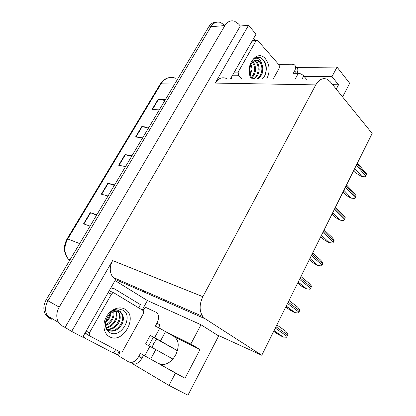 <?xml version="1.0" encoding="UTF-8"?>
<svg xmlns="http://www.w3.org/2000/svg" width="416" height="416" viewBox="0 0 416 416"><rect width="100%" height="100%" fill="white"/><g stroke="black" fill="none" stroke-linecap="round" stroke-linejoin="round"><path stroke-width="0.62" d="M152.038 347.459L153.811 343.257L156.785 338.993M159.323 363.745L162.781 364.619C167.82 364.265 172.12 361.01 175.687 354.853C179.556 346.154 178.963 340.049 173.914 336.539M115.055 280.556L147.399 300.55L142.22 309.889M119.163 351.463L117.359 354.718L113.506 352.706M82.664 337.163L115.591 279.625L112.954 277.347C109.502 272.464 109.382 266.874 112.601 260.572L71.651 331.427L82.664 337.163M230.651 78.541L256.069 34.122L248.529 25.355L215.171 83.075C218.306 78.265 222.102 76.742 226.559 78.504M240.328 25.995L65.057 327.444L62.514 326.118L58.62 322.514C55.994 317.845 56.191 312.707 59.207 307.112L224.905 25.568C227.474 21.58 230.672 20.114 234.51 21.174L238.581 23.993L240.328 25.995L248.529 25.355M342.597 96.959L349.695 83.268L337.028 67.08L296.577 67.418M58.62 322.514L47.419 315.775L51.262 319.322L47.419 315.775C44.819 311.204 44.996 306.207 47.954 300.773L210.902 26.707C213.434 22.807 216.611 21.377 220.423 22.407L224.479 25.147M261.768 355.259L372.154 133.437L330.335 81.827L327.616 79.487C323.112 77.428 319.166 79.227 315.78 84.885L202.862 296.686C199.254 304.299 199.222 310.892 202.774 316.467L205.312 318.869L261.768 355.259L216.648 334.651L218.676 335.93L187.944 395.2L168.979 385.414L133.125 364.094M118.596 355.451L117.359 354.718M71.651 331.427L65.057 327.444M166.618 301.928L167.149 300.955M216.648 334.651L200.996 324.766L147.399 300.55M151.273 359.434L175.479 373.095L168.979 385.414M200.996 324.766L190.814 344.048L166.176 331.843M337.028 67.08L331.989 76.622L304.143 76.471M164.481 300.992L165.012 300.024M331.989 76.622L338.53 84.786L332.654 84.687M175.479 373.095L185.021 378.238L200.039 349.523L175.313 337.236L159.708 328.286L154.596 337.693L177.434 350.615M200.039 349.523L190.814 344.048M154.596 337.693L150.233 335.431L145.579 343.959L149.916 346.299L144.732 355.841L185.021 378.238M338.53 84.786L336.258 89.133M49.514 318.266L45.682 314.73L47.419 315.775C44.819 311.204 44.996 306.207 47.954 300.773L210.902 26.707C213.434 22.807 216.611 21.377 220.423 22.407M96.626 215.119L90.256 212.659L83.543 223.876L90.08 226.122M96.86 214.729L90.256 212.659M114.327 185.396L107.864 183.253L101.312 194.194L108.03 195.978M114.644 184.865L107.864 183.253M164.892 100.485L158.189 99.206L152.095 109.382L159.286 109.902M165.433 99.575L158.189 99.206M148.444 128.102L141.814 126.552L135.574 136.973L142.615 137.894M148.912 127.317L141.814 126.552M131.596 156.4L125.044 154.56L118.654 165.235L125.533 166.577M131.992 155.735L125.044 154.56M45.682 314.73C43.082 310.18 43.259 305.198 46.207 299.79L208.723 26.884C210.735 23.686 213.309 22.142 216.45 22.251M273.676 331.323L277.394 333.918L282.89 336.95L286.452 337.267L287.082 336.404L288.023 334.079L285.714 331.219L276.864 324.917M285.792 306.982L289.401 309.702L294.481 312.577L298.366 313.03L298.984 312.172L299.905 309.899L297.612 307.086L289.026 300.482M297.674 283.109L301.174 285.948L306.202 288.808L310.05 289.25L310.664 288.408L311.558 286.182L309.28 283.41L300.95 276.515M309.327 259.683L312.728 262.642L317.699 265.491L321.516 265.918L322.119 265.086L322.993 262.907L320.731 260.182L312.65 253.011M320.767 236.704L324.064 239.767L328.983 242.606L332.764 243.027L333.362 242.206L334.214 240.068L332.093 237.427L324.152 229.892M279.318 65.234L279.843 64.371L292.141 64.21L294.2 64.688C295.948 65.894 296.083 67.969 294.606 70.918L293.306 73.304L298.314 73.304L295.121 79.17M253.479 38.652L256.006 40.321M231.67 78.551L231.244 77.501M296.421 67.319C298.116 68.479 298.298 70.476 296.972 73.304M306.514 79.284L303.722 75.967C302.167 74.355 300.368 73.471 298.314 73.304M177.393 350.74L150.233 335.431M153.364 337.22L148.762 345.675M143 310.352L145.319 307.221L156.083 312.25C159.089 314.267 159.37 317.907 156.931 323.17L155.319 326.118L159.708 328.286M156.931 323.17L160.009 325L158.538 327.709M143.582 355.191L141.976 358.14C139.755 361.925 137.145 363.943 134.15 364.198L132.028 363.657M144.732 355.841L140.426 353.408L138.772 356.429C136.536 360.225 133.921 362.258 130.926 362.518L128.804 361.982L118.414 355.789L119.933 351.868M110.843 287.914L114.4 288.818L140.327 304.548L138.85 307.861M83.299 336.055L85.946 338.692L113.37 352.981L115.7 349.638M82.857 336.83L83.564 337.262M172.853 359.029L149.916 346.299M251.28 78.744C243.76 66.477 257.119 48.204 265.512 58.9C269.854 65.021 270.27 71.687 266.765 78.894M262.465 78.853C267.082 74.62 267.504 64.849 263.718 60.169L260.432 57.533C257.988 56.789 255.684 57.346 253.521 59.197C256.636 57.257 259.178 58.188 261.149 61.989L261.726 63.825L260.666 62.332L258.294 60.606C255.954 59.764 253.822 60.403 251.898 62.535C248.446 67.756 248.56 73.065 252.247 78.473M257.967 78.811C259.797 78.125 262.491 73.46 262.283 72.852C263.089 69.118 262.902 66.108 261.726 63.825M257.046 78.801C262.101 76.144 263.432 66.518 259.86 62.348L257.717 60.622L256.084 60.242M253.391 78.764C258.43 76.123 259.745 66.555 256.173 62.41L254.155 60.752M254.301 78.775C256.771 77.204 258.326 74.693 258.97 71.24C259.584 69.41 258.658 63.658 257.093 62.395L254.634 60.549M251.446 77.433C255.211 72.405 255.575 67.418 252.528 62.473L252.252 62.145M251.81 77.943C254.446 75.202 255.19 73.055 255.45 70.221C255.663 67.038 254.992 64.449 253.438 62.457L252.725 61.698M249.964 74.272C251.207 71.224 251.332 68.162 250.328 65.073M250.333 75.317L251.878 69.784C252.174 68.557 251.228 64.48 250.812 64.08M241.639 78.65L238.425 75.223L238.155 72.119L255.923 40.981L257.504 40.243L279.131 64.974L279.339 67.933L273.239 78.957M264.524 76.107C267.8 69.477 265.45 59.582 260.343 57.694L258.066 57.216M124.93 309.182C138.637 316.347 122.985 344.666 109.47 336.705C103.615 333.642 102.112 324.199 106.402 316.753C110.604 309.26 119.35 305.802 124.93 309.182M109.398 332.342C120.822 339.596 133.89 316.191 123.126 310.258L118.596 308.885C115.341 309.015 112.325 310.43 109.554 313.134C113.812 309.572 117.478 309.13 120.541 311.802L121.519 313.243L120.052 312.094C116.09 310.232 112.242 311.366 108.508 315.5C104.083 322.343 104.38 327.954 109.398 332.342M106.595 329.342L107.91 330.252C112.128 332.129 116.204 331.032 120.141 326.96C123.1 322.457 122.528 323.643 123.38 319.29C123.5 317.46 123.032 315.63 121.971 313.794L121.519 313.243M107.479 330.002C115.955 334.573 126.75 320.164 121.176 313.394L119.366 311.745M106.382 328.926C114.889 330.808 122.897 317.782 118.009 311.802L117.551 311.241M106.527 329.217C108.638 329.581 110.578 329.41 112.351 328.713C114.114 328.026 115.955 326.508 117.874 324.147C120.645 320.211 120.952 316.228 118.799 312.198L118.019 311.324M105.768 327.314C112.944 326.789 118.591 316.836 115.502 311.246M105.908 327.782C109.45 327.834 112.7 325.572 115.674 321.001C117.38 317.819 117.504 314.553 116.038 311.194M105.368 324.984C110.932 322.072 113.516 317.715 113.121 311.912M105.43 325.65C108.592 324.21 109.585 323.872 112.278 319.951C113.911 316.898 114.4 314.132 113.755 311.667M105.664 321.329C108.004 319.244 109.46 316.763 110.027 313.898M105.456 322.478C108.706 320.013 110.531 316.909 110.926 313.17M89.872 336.024L89.289 335.494L89.367 332.914L111.436 294.226C112.273 293.004 113.23 292.635 114.312 293.114L143.489 310.747L143.525 313.388L122.881 350.698C122.08 351.926 121.155 352.342 120.104 351.957L89.872 336.024M126.542 322.566L126.838 321.298M331.989 214.146L335.187 217.324L340.054 220.147L343.808 220.558L344.396 219.742L345.233 217.656L343.262 215.103L335.447 207.199M343.008 192.01L346.112 195.286L350.927 198.099L354.645 198.5L355.233 197.694L356.044 195.65L354.229 193.201L346.533 184.922M353.818 170.279L356.834 173.649L361.603 176.452L365.29 176.842L365.867 176.046L366.662 174.044L357.417 163.051M224.905 25.568L208.723 26.884M59.207 307.112L46.207 299.79M202.862 296.686L112.601 260.572M315.78 84.885L215.171 83.075M205.312 318.869L115.393 279.5M143.348 291.741L144.903 291.262M69.956 259.912L68.406 259.23C63.549 253.157 63.123 246.355 67.122 238.831L67.735 238.94C63.752 246.47 63.976 253.235 68.406 259.23L69.618 260.478M175.692 78.25C169.91 76.118 165.032 77.969 161.054 83.808L160.186 84.193L67.148 238.789M174.652 84.094L161.054 83.808L67.735 238.94L79.664 243.61M119.018 165.308L125.403 154.643M135.949 137.025L142.178 126.615M152.474 109.413L158.558 99.252M101.67 194.288L108.217 183.352M83.886 223.995L90.6 212.784M273.978 330.72L282.89 336.95M275.288 328.089L287.082 336.404M275.959 326.742L287.732 335.078M286.192 306.171L294.84 312.707M287.544 303.456L298.984 312.172M288.205 302.136L299.624 310.877M298.173 282.1L306.561 288.928M299.567 279.302L310.664 288.408M300.212 278.008L311.288 287.134M309.925 258.487L318.063 265.595M311.355 255.611L322.119 265.086M311.99 254.337L322.733 263.838M321.454 235.321L329.347 242.694M322.92 232.367L333.362 242.206M323.539 231.124L333.965 240.978M296.639 73.304L294.606 70.918M301.948 79.238L303.722 75.967M138.772 356.429L141.976 358.14M150.665 359.107L155.834 349.549M160.498 340.922L165.594 331.495M263.411 60.18L262.943 59.275M238.425 75.223L232.643 75.202M238.155 72.119L234.328 72.124M255.923 40.981L252.028 41.179M89.742 335.946L85.036 333.174M89.367 332.914L86.164 331.048M114.02 292.978L109.299 290.768M111.436 294.226L108.129 292.661M332.764 212.592L340.423 220.225M334.266 209.57L344.396 219.742M334.875 208.348L344.989 218.54M343.866 190.289L351.296 198.162M345.405 187.195L355.233 197.694M345.998 185.994L355.81 196.513M354.76 168.392L361.972 176.504M356.33 165.23L365.867 176.046M356.918 164.055L366.439 174.886M202.774 316.467L112.954 277.347M160.28 84.042C162.219 80.954 164.772 78.915 167.929 77.922M274.05 330.569L283.39 337.1M286.25 306.062L295.173 312.806M298.204 282.032L306.743 288.98M309.93 258.471L318.1 265.606M83.606 336.57L83.158 336.3M134.15 364.198L130.926 362.518M254.946 60.674L254.296 60.689M258.294 60.606L257.717 60.622M256.615 40.29L252.413 40.513M260.77 57.684L260.343 57.694M121.971 313.794L121.176 313.394M118.799 312.198L118.009 311.802M89.289 335.494L85.051 332.998"/></g></svg>
